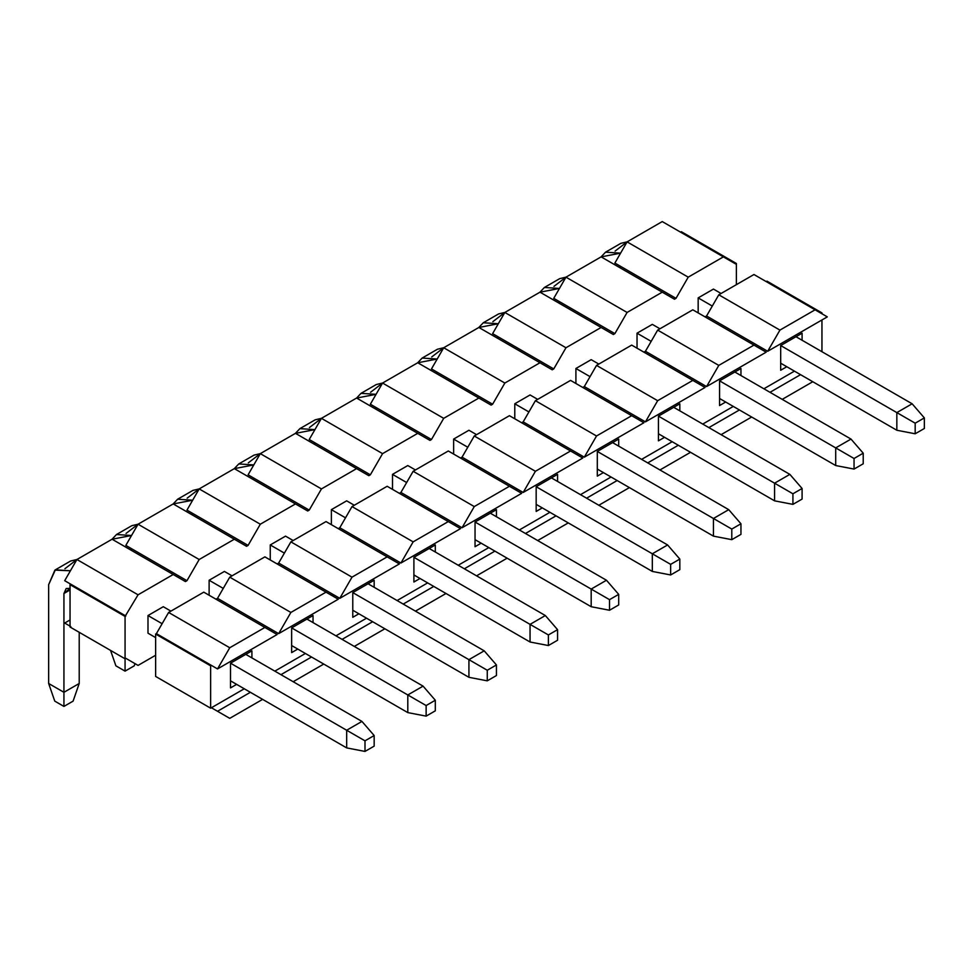 <?xml version="1.0" encoding="UTF-8"?>
<svg xmlns="http://www.w3.org/2000/svg" width="973" height="973" viewBox="0 0 973 973"><rect width="100%" height="100%" fill="white"/><g stroke="black" fill="none" stroke-linecap="round" stroke-linejoin="round"><path stroke-width="1.46" d="M795.975 336.719L780.687 345.549L802.093 333.192L795.975 336.719L912.127 403.783L924.35 417.904L915.179 423.194L915.179 433.776L924.35 428.485L924.35 417.904L924.35 428.485L915.179 433.776L896.838 430.248L896.838 412.601L915.179 423.194L924.35 417.904L912.127 403.783L896.838 412.601L912.127 403.783L795.975 336.719M168.621 612.455L203.771 592.156L168.621 612.455L229.75 647.75L264.899 627.451L203.771 592.156L277.123 634.518L264.899 627.451L229.75 647.75L168.621 612.455L156.398 633.63L168.621 612.455M215.994 599.222L217.526 598.334L229.75 577.159L264.899 556.872L229.75 577.159L217.526 598.334L215.994 599.222M277.123 563.926L278.655 563.039L290.878 541.864L326.028 521.577L290.878 541.864L278.655 563.039L277.123 563.926M338.263 528.631L339.784 527.755L352.007 506.568L387.157 486.281L352.007 506.568L339.784 527.755L338.263 528.631M399.392 493.335L400.912 492.46L413.148 471.285L448.298 450.986L413.148 471.285L400.912 492.46L399.392 493.335M460.521 458.04L462.053 457.164L474.277 435.989L509.426 415.69L474.277 435.989L462.053 457.164L460.521 458.04M521.65 422.756L523.182 421.868L535.405 400.694L570.555 380.394L535.405 400.694L523.182 421.868L521.65 422.756M582.778 387.461L584.311 386.573L596.534 365.398L631.684 345.099L596.534 365.398L584.311 386.573L582.778 387.461M643.907 352.165L645.44 351.277L657.663 330.102L692.812 309.815L657.663 330.102L645.44 351.277L643.907 352.165M705.048 316.87L706.568 315.982L718.792 294.807L753.953 274.52L718.792 294.807L706.568 315.982L705.048 316.87M766.177 281.574L766.943 281.136L766.177 281.574M155.631 676.43L155.631 634.068L156.398 633.63L155.631 634.068L155.631 676.43L210.642 708.186L155.631 676.43M802.093 340.258L802.093 333.192L780.687 345.549L802.093 333.192L802.093 340.258M272.537 630.103L217.526 598.334L278.655 633.63L290.878 612.455L229.75 577.159L290.878 612.455L326.028 592.156L264.899 556.872L338.263 599.222L278.655 633.63L272.537 630.103L271.017 630.978L272.537 630.103M333.678 594.807L278.655 563.039L339.784 598.334L352.007 577.159L290.878 541.864L352.007 577.159L387.157 556.872L326.028 521.577L399.392 563.926L339.784 598.334L333.678 594.807L332.146 595.695L333.678 594.807M394.807 559.511L339.784 527.755L400.912 563.039L413.148 541.864L352.007 506.568L413.148 541.864L448.298 521.577L387.157 486.281L460.521 528.631L400.912 563.039L394.807 559.511L393.274 560.399L394.807 559.511M455.936 524.216L400.912 492.46L462.053 527.755L474.277 506.568L413.148 471.285L474.277 506.568L509.426 486.281L448.298 450.986L521.65 493.335L462.053 527.755L455.936 524.216L454.403 525.104L455.936 524.216M517.064 488.92L462.053 457.164L523.182 492.46L535.405 471.285L474.277 435.989L535.405 471.285L570.555 450.986L509.426 415.69L582.778 458.04L523.182 492.46L517.064 488.92L515.532 489.808L517.064 488.92M578.193 453.637L523.182 421.868L584.311 457.164L596.534 435.989L535.405 400.694L596.534 435.989L631.684 415.69L570.555 380.394L643.907 422.756L584.311 457.164L578.193 453.637L576.673 454.513L578.193 453.637M639.322 418.341L584.311 386.573L645.44 421.868L657.663 400.694L596.534 365.398L657.663 400.694L692.812 380.394L631.684 345.099L705.048 387.461L645.44 421.868L639.322 418.341L637.802 419.217L639.322 418.341M700.463 383.046L645.44 351.277L706.568 386.573L718.792 365.398L657.663 330.102L718.792 365.398L753.953 345.099L692.812 309.815L766.177 352.165L706.568 386.573L700.463 383.046L698.93 383.934L700.463 383.046M761.591 347.75L706.568 315.982L767.697 351.277L779.932 330.102L718.792 294.807L779.932 330.102L815.082 309.815L753.953 274.52L827.305 316.87L767.697 351.277L761.591 347.75L760.059 348.638L761.591 347.75M821.188 313.342L821.954 312.905L766.943 281.136L821.954 312.905L821.954 313.78L821.954 312.905L821.188 313.342M821.954 319.959L821.954 351.727L821.954 319.959M812.783 381.72L782.219 399.368L812.783 381.72M751.655 417.016L721.09 434.663L751.655 417.016M690.526 452.311L659.962 469.959L690.526 452.311M629.397 487.607L598.833 505.255L629.397 487.607M568.268 522.902L537.692 540.538L568.268 522.902M507.128 558.186L476.563 575.834L507.128 558.186M445.999 593.481L415.435 611.129L445.999 593.481M384.87 628.777L354.306 646.425L384.87 628.777M323.741 664.072L293.177 681.72L323.741 664.072M262.613 699.368L229.75 718.342L211.409 707.748L229.75 718.342L211.409 707.748L210.642 708.186L210.642 665.836L155.631 634.068L210.642 665.836L211.409 665.398L156.398 633.63L217.526 668.925L229.75 647.75L217.526 668.925L277.123 634.518L217.526 668.925L211.409 665.398L210.642 665.836L210.642 708.186L244.272 688.775L211.409 707.748L217.526 711.275L250.377 692.302L217.526 711.275L229.75 718.342L262.613 699.368M734.846 372.014L719.558 380.844L740.952 368.487L740.952 375.542L740.952 368.487L719.558 380.844L740.952 368.487L734.846 372.014L850.998 439.078L863.221 453.187L854.051 458.49L854.051 469.071L863.221 463.78L863.221 453.187L863.221 463.78L854.051 469.071L835.71 465.544L835.71 447.896L854.051 458.49L863.221 453.187L850.998 439.078L835.71 447.896L850.998 439.078L734.846 372.014M673.717 407.31L658.429 416.128L679.823 403.783L679.823 410.837L679.823 403.783L658.429 416.128L679.823 403.783L673.717 407.31L789.857 474.374L802.093 488.482L792.922 493.785L792.922 504.367L802.093 499.076L802.093 488.482L802.093 499.076L792.922 504.367L774.581 500.84L774.581 483.192L792.922 493.785L802.093 488.482L789.857 474.374L774.581 483.192L789.857 474.374L673.717 407.31M612.576 442.606L597.3 451.423L618.694 439.078L618.694 446.133L618.694 439.078L597.3 451.423L618.694 439.078L612.576 442.606L728.728 509.657L740.952 523.778L731.793 529.069L731.793 539.662L740.952 534.372L740.952 523.778L740.952 534.372L731.793 539.662L713.452 536.135L713.452 518.487L731.793 529.069L740.952 523.778L728.728 509.657L713.452 518.487L728.728 509.657L612.576 442.606M551.448 477.901L536.172 486.719L557.565 474.362L557.565 481.428L557.565 474.362L536.172 486.719L557.565 474.362L551.448 477.901L667.6 544.953L679.823 559.074L670.652 564.364L670.652 574.958L679.823 569.655L679.823 559.074L679.823 569.655L670.652 574.958L652.324 571.431L652.324 553.783L670.652 564.364L679.823 559.074L667.6 544.953L652.324 553.783L667.6 544.953L551.448 477.901M490.319 513.197L475.043 522.014L496.437 509.657L496.437 516.724L496.437 509.657L475.043 522.014L496.437 509.657L490.319 513.197L606.471 580.249L618.694 594.369L609.524 599.66L609.524 610.253L618.694 604.951L618.694 594.369L618.694 604.951L609.524 610.253L591.183 606.714L591.183 589.066L609.524 599.66L618.694 594.369L606.471 580.249L591.183 589.066L606.471 580.249L490.319 513.197M429.19 548.48L413.902 557.31L435.308 544.953L435.308 552.019L435.308 544.953L413.902 557.31L435.308 544.953L429.19 548.48L545.342 615.544L557.565 629.665L548.395 634.955L548.395 645.537L557.565 640.246L557.565 629.665L557.565 640.246L548.395 645.537L530.054 642.01L530.054 624.362L548.395 634.955L557.565 629.665L545.342 615.544L530.054 624.362L545.342 615.544L429.19 548.48M368.062 583.776L352.773 592.606L374.167 580.249L374.167 587.303L374.167 580.249L352.773 592.606L374.167 580.249L368.062 583.776L484.213 650.84L496.437 664.948L487.266 670.251L487.266 680.832L496.437 675.542L496.437 664.948L496.437 675.542L487.266 680.832L468.925 677.305L468.925 659.658L487.266 670.251L496.437 664.948L484.213 650.84L468.925 659.658L484.213 650.84L368.062 583.776M306.933 619.071L291.645 627.889L313.038 615.544L313.038 622.598L313.038 615.544L291.645 627.889L313.038 615.544L306.933 619.071L423.073 686.135L435.308 700.244L426.138 705.547L426.138 716.128L435.308 710.837L435.308 700.244L435.308 710.837L426.138 716.128L407.796 712.601L407.796 694.953L426.138 705.547L435.308 700.244L423.073 686.135L407.796 694.953L423.073 686.135L306.933 619.071M245.792 654.367L230.516 663.185L251.91 650.84L251.91 657.894L251.91 650.84L230.516 663.185L251.91 650.84L245.792 654.367L361.944 721.419L374.167 735.539L364.997 740.83L364.997 751.424L374.167 746.133L374.167 735.539L374.167 746.133L364.997 751.424L346.668 747.896L346.668 730.249L364.997 740.83L374.167 735.539L361.944 721.419L346.668 730.249L361.944 721.419L245.792 654.367M780.687 370.251L786.804 366.724L780.687 370.251L780.687 345.549L780.687 370.251M274.836 671.127L305.4 653.479L274.836 671.127M335.965 635.831L366.529 618.196L335.965 635.831M397.093 600.548L427.658 582.9L397.093 600.548M458.222 565.252L488.787 547.604L458.222 565.252M519.363 529.957L549.927 512.309L519.363 529.957M580.492 494.661L611.056 477.013L580.492 494.661M641.621 459.365L672.185 441.718L641.621 459.365M702.749 424.07L733.314 406.422L702.749 424.07M763.878 388.786L794.442 371.139L763.878 388.786M725.676 402.019L719.558 405.546L719.558 380.844L719.558 405.546L725.676 402.019M664.547 437.315L658.429 440.842L658.429 416.128L658.429 440.842L664.547 437.315M603.418 472.598L597.3 476.138L597.3 451.423L597.3 476.138L603.418 472.598M542.277 507.894L536.172 511.421L536.172 486.719L536.172 511.421L542.277 507.894M481.149 543.189L475.043 546.717L475.043 522.014L475.043 546.717L481.149 543.189M420.02 578.485L413.902 582.012L413.902 557.31L413.902 582.012L420.02 578.485M358.891 613.781L352.773 617.308L352.773 592.606L352.773 617.308L358.891 613.781M297.762 649.076L291.645 652.603L291.645 627.889L291.645 652.603L297.762 649.076M236.634 684.36L230.516 687.899L230.516 663.185L230.516 687.899L236.634 684.36M278.655 633.63L338.263 599.222L326.028 592.156L290.878 612.455L278.655 633.63M339.784 598.334L399.392 563.926L387.157 556.872L352.007 577.159L339.784 598.334M400.912 563.039L460.521 528.631L448.298 521.577L413.148 541.864L400.912 563.039M462.053 527.755L521.65 493.335L509.426 486.281L474.277 506.568L462.053 527.755M523.182 492.46L582.778 458.04L570.555 450.986L535.405 471.285L523.182 492.46M584.311 457.164L643.907 422.756L631.684 415.69L596.534 435.989L584.311 457.164M645.44 421.868L705.048 387.461L692.812 380.394L657.663 400.694L645.44 421.868M706.568 386.573L766.177 352.165L753.953 345.099L718.792 365.398L706.568 386.573M767.697 351.277L827.305 316.87L815.082 309.815L779.932 330.102L767.697 351.277M769.996 392.314L800.56 374.666L769.996 392.314M708.867 427.609L739.431 409.961L708.867 427.609M647.738 462.893L678.303 445.257L647.738 462.893M586.597 498.188L617.162 480.54L586.597 498.188M525.469 533.484L556.033 515.836L525.469 533.484M464.34 568.779L494.904 551.132L464.34 568.779M403.211 604.075L433.776 586.427L403.211 604.075M342.082 639.37L372.647 621.723L342.082 639.37M280.954 674.654L311.518 657.018L280.954 674.654M170.907 611.129L163.269 606.714L170.907 611.129M147.993 615.544L162.126 623.705L147.993 615.544L163.269 606.714L147.993 615.544L147.993 633.192L155.631 637.607L147.993 633.192L147.993 615.544M230.516 663.185L346.668 730.249L230.516 663.185M70.409 570.786L54.889 570.105L48.65 584.664L48.65 683.484L63.938 692.302L63.938 593.481L70.044 588.373L66.176 588.531L63.938 593.481L63.938 706.422L54.768 701.132L48.65 683.484L48.65 584.664L55.364 569.825L70.409 570.786M230.516 680.832L346.668 747.896L364.997 751.424L364.997 740.83L346.668 730.249L346.668 747.896L230.516 680.832M79.214 632.304L79.214 683.484L63.938 692.302L79.214 683.484L79.214 632.304M64.923 568.719L76.976 559.487L70.652 560.995L55.364 569.825M73.097 701.132L63.938 706.422L73.097 701.132L79.214 683.484L73.097 701.132M70.044 589.954L63.938 593.481L70.044 589.954M48.65 683.484L54.768 701.132L63.938 706.422L63.938 692.302L48.65 683.484M232.048 575.834L224.398 571.431L232.048 575.834M209.122 580.249L223.255 588.41L209.122 580.249L224.398 571.431L209.122 580.249L209.122 595.245L209.122 580.249M291.645 627.889L407.796 694.953L291.645 627.889M131.55 535.491L112.017 539.249L116.492 534.53L131.55 535.491M291.645 645.537L407.796 712.601L426.138 716.128L426.138 705.547L407.796 694.953L407.796 712.601L291.645 645.537M126.052 533.435L138.105 524.192L131.781 525.7L116.492 534.53M115.896 665.836L110.545 650.39L115.896 665.836L125.067 671.127L115.896 665.836M134.238 665.836L125.067 671.127L134.238 665.836L135.004 663.635L134.238 665.836M125.067 658.782L125.067 671.127L125.067 658.782L125.833 658.332L138.057 665.398L155.631 655.243L138.057 665.398L125.833 658.332L125.067 658.782L125.067 616.42L125.067 658.782L70.044 627.013L125.067 658.782M293.177 540.538L285.527 536.135L293.177 540.538M270.251 544.953L284.384 553.114L270.251 544.953L285.527 536.135L270.251 544.953L270.251 559.949L270.251 544.953M352.773 592.606L468.925 659.658L352.773 592.606M192.678 500.207L173.145 503.953L177.621 499.234L192.678 500.207M352.773 610.253L468.925 677.305L487.266 680.832L487.266 670.251L468.925 659.658L468.925 677.305L352.773 610.253M187.181 498.14L199.234 488.896L192.909 490.404L177.621 499.234M354.306 505.255L346.668 500.84L354.306 505.255M331.379 509.657L345.512 517.818L331.379 509.657L346.668 500.84L331.379 509.657L331.379 524.666L331.379 509.657M413.902 557.31L530.054 624.362L413.902 557.31M253.807 464.912L234.286 468.658L238.762 463.939L253.807 464.912M413.902 574.958L530.054 642.01L548.395 645.537L548.395 634.955L530.054 624.362L530.054 642.01L413.902 574.958M248.31 462.844L260.375 453.6L254.038 455.121L238.762 463.939M415.435 469.959L407.796 465.544L415.435 469.959M392.508 474.374L406.653 482.535L392.508 474.374L407.796 465.544L392.508 474.374L392.508 489.37L392.508 474.374M475.043 522.014L591.183 589.066L475.043 522.014M314.936 429.616L295.415 433.374L299.891 428.643L314.936 429.616M475.043 539.662L591.183 606.714L609.524 610.253L609.524 599.66L591.183 589.066L591.183 606.714L475.043 539.662M309.438 427.548L321.504 418.305L315.167 419.825L299.891 428.643M476.563 434.663L468.925 430.248L476.563 434.663M453.637 439.078L467.782 447.239L453.637 439.078L468.925 430.248L453.637 439.078L453.637 454.075L453.637 439.078M536.172 486.719L652.324 553.783L536.172 486.719M376.065 394.32L356.544 398.079L361.019 393.347L376.065 394.32M536.172 504.367L652.324 571.431L670.652 574.958L670.652 564.364L652.324 553.783L652.324 571.431L536.172 504.367M370.579 392.253L382.632 383.009L376.296 384.53L361.019 393.347M537.692 399.368L530.054 394.953L537.692 399.368M514.778 403.783L528.911 411.944L514.778 403.783L530.054 394.953L514.778 403.783L514.778 418.779L514.778 403.783M597.3 451.423L713.452 518.487L597.3 451.423M437.193 359.025L417.672 362.783L422.148 358.064L437.193 359.025M597.3 469.071L713.452 536.135L731.793 539.662L731.793 529.069L713.452 518.487L713.452 536.135L597.3 469.071M431.708 356.957L443.761 347.726L437.436 349.234L422.148 358.064M598.833 364.072L591.183 359.669L598.833 364.072M575.907 368.487L590.039 376.648L575.907 368.487L591.183 359.669L575.907 368.487L575.907 383.484L575.907 368.487M658.429 416.128L774.581 483.192L658.429 416.128M498.334 323.729L478.801 327.487L483.277 322.768L498.334 323.729M658.429 433.776L774.581 500.84L792.922 504.367L792.922 493.785L774.581 483.192L774.581 500.84L658.429 433.776M492.837 321.674L504.89 312.43L498.565 313.938L483.277 322.768M659.962 328.777L652.324 324.374L659.962 328.777M637.035 333.192L651.168 341.353L637.035 333.192L652.324 324.374L637.035 333.192L637.035 348.188L637.035 333.192M719.558 380.844L835.71 447.896L719.558 380.844M559.463 288.446L539.93 292.192L544.406 287.473L559.463 288.446M719.558 398.492L835.71 465.544L854.051 469.071L854.051 458.49L835.71 447.896L835.71 465.544L719.558 398.492M553.965 286.378L566.018 277.135L559.694 278.643L544.406 287.473M721.09 293.493L713.452 289.078L721.09 293.493M698.164 297.896L712.297 306.057L698.164 297.896L713.452 289.078L698.164 297.896L698.164 312.905L698.164 297.896M780.687 345.549L896.838 412.601L780.687 345.549M620.592 253.15L601.071 256.896L605.547 252.177L620.592 253.15M780.687 363.197L896.838 430.248L915.179 433.776L915.179 423.194L896.838 412.601L896.838 430.248L780.687 363.197M615.094 251.083L627.159 241.839L620.823 243.359L605.547 252.177M736.379 284.663L736.379 263.488L735.612 263.926L723.377 256.872L688.227 277.159L676.004 298.346L674.471 299.222L662.248 292.168L627.099 312.455L614.875 333.63L613.343 334.517L601.119 327.463L565.97 347.75L553.746 368.925L552.214 369.813L539.991 362.747L504.841 383.046L492.618 404.221L491.085 405.109L478.862 398.042L443.712 418.341L431.477 439.516L429.957 440.392L417.733 433.338L382.571 453.637L370.348 474.812L368.828 475.688L356.592 468.633L321.443 488.92L309.219 510.107L307.687 510.983L295.464 503.929L260.314 524.216L248.091 545.391L246.558 546.279L234.335 539.224L199.185 559.511L186.962 580.686L185.429 581.574L173.206 574.508L138.057 594.807L125.067 616.42L138.057 594.807L173.206 574.508L185.429 581.574L186.962 580.686L199.185 559.511L234.335 539.224L246.558 546.279L248.091 545.391L260.314 524.216L295.464 503.929L307.687 510.983L309.219 510.107L321.443 488.92L356.592 468.633L368.828 475.688L370.348 474.812L382.571 453.637L417.733 433.338L429.957 440.392L431.477 439.516L443.712 418.341L478.862 398.042L491.085 405.109L492.618 404.221L504.841 383.046L539.991 362.747L552.214 369.813L553.746 368.925L565.97 347.75L601.119 327.463L613.343 334.517L614.875 333.63L627.099 312.455L662.248 292.168L674.471 299.222L676.004 298.346L688.227 277.159L723.377 256.872L735.612 263.926L736.379 263.488L736.379 284.663M681.355 231.72L736.379 263.488L681.355 231.72L680.589 232.17L681.355 231.72M662.248 221.576L723.377 256.872L662.248 221.576L627.099 241.876L688.227 277.159L627.099 241.876L614.875 263.051L676.004 298.346L620.993 266.578L619.46 267.453L620.993 266.578L614.875 263.051L627.099 241.876L662.248 221.576M601.119 256.872L662.248 292.168L601.119 256.872L565.97 277.159L627.099 312.455L565.97 277.159L553.746 298.346L614.875 333.63L559.852 301.873L558.332 302.749L559.852 301.873L553.746 298.346L565.97 277.159L601.119 256.872M539.991 292.168L601.119 327.463L539.991 292.168L504.841 312.455L565.97 347.75L504.841 312.455L492.618 333.63L553.746 368.925L498.723 337.169L497.203 338.045L498.723 337.169L492.618 333.63L504.841 312.455L539.991 292.168M478.862 327.463L539.991 362.747L478.862 327.463L443.712 347.75L504.841 383.046L443.712 347.75L431.477 368.925L492.618 404.221L437.595 372.452L436.062 373.34L437.595 372.452L431.477 368.925L443.712 347.75L478.862 327.463M417.733 362.747L478.862 398.042L417.733 362.747L382.571 383.046L443.712 418.341L382.571 383.046L370.348 404.221L431.477 439.516L376.466 407.748L374.933 408.636L376.466 407.748L370.348 404.221L382.571 383.046L417.733 362.747M356.592 398.042L417.733 433.338L356.592 398.042L321.443 418.341L382.571 453.637L321.443 418.341L309.219 439.516L370.348 474.812L315.337 443.043L313.805 443.931L315.337 443.043L309.219 439.516L321.443 418.341L356.592 398.042M295.464 433.338L356.592 468.633L295.464 433.338L260.314 453.637L321.443 488.92L260.314 453.637L248.091 474.812L309.219 510.107L254.208 478.339L252.676 479.215L254.208 478.339L248.091 474.812L260.314 453.637L295.464 433.338M234.335 468.633L295.464 503.929L234.335 468.633L199.185 488.92L260.314 524.216L199.185 488.92L186.962 510.107L248.091 545.391L193.068 513.635L191.547 514.51L193.068 513.635L186.962 510.107L199.185 488.92L234.335 468.633M173.206 503.929L234.335 539.224L173.206 503.929L138.057 524.216L199.185 559.511L138.057 524.216L125.833 545.391L186.962 580.686L131.939 548.93L130.418 549.806L131.939 548.93L125.833 545.391L138.057 524.216L173.206 503.929M112.077 539.224L173.206 574.508L112.077 539.224L76.928 559.511L138.057 594.807L76.928 559.511L64.692 580.686L125.833 615.982L70.81 584.214L70.044 584.664L125.067 616.42L70.044 584.664L70.044 627.013L70.044 584.664L70.81 584.214L64.692 580.686L76.928 559.511L112.077 539.224M70.81 626.576L64.692 623.048L70.044 626.125L64.692 623.048L70.044 619.959L64.692 623.048L70.81 626.576M125.833 658.332L138.057 665.398L125.833 658.332"/></g></svg>
